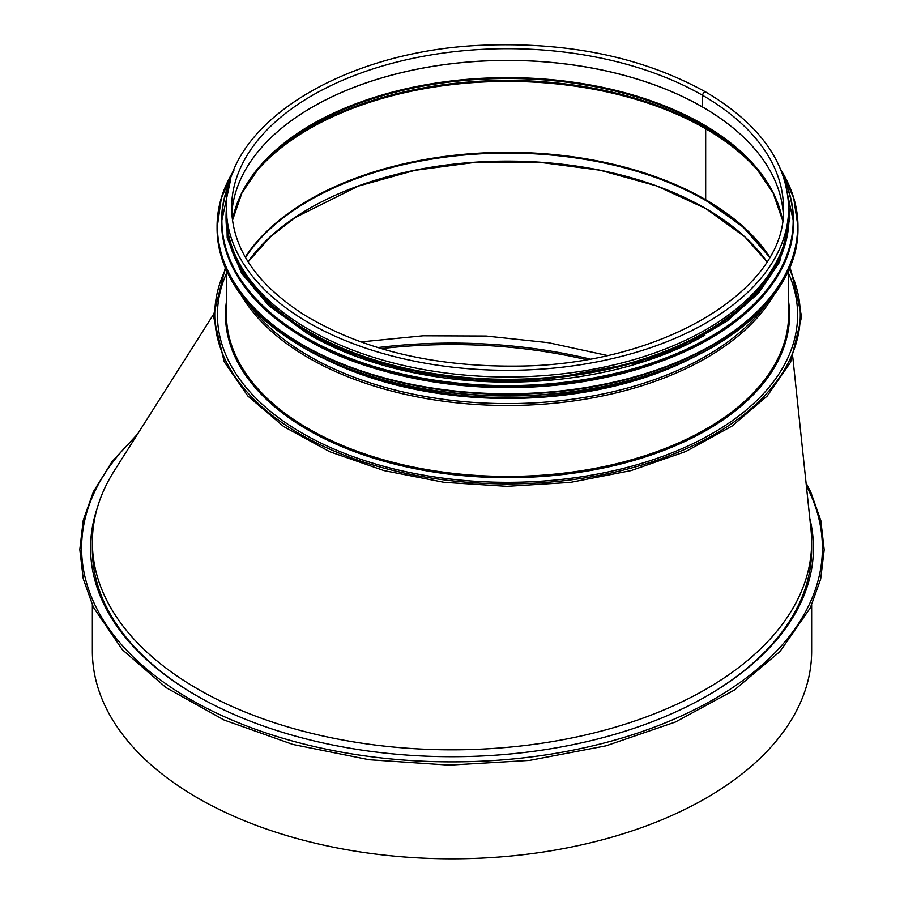 <?xml version="1.0" encoding="UTF-8"?>
<svg xmlns="http://www.w3.org/2000/svg" width="904" height="904" viewBox="0 0 904 904"><rect width="100%" height="100%" fill="white"/><g stroke="black" fill="none" stroke-linecap="round" stroke-linejoin="round"><path stroke-width="1.36" d="M248.125 261.844L270.172 237.074L295.066 217.593L358.402 186.077L414.959 170.314L476.137 162.212L538.897 162.178L600.075 170.212L656.609 185.908L705.674 208.496A280.24 161.793 180 0 1 766.965 261.753L744.806 236.825L705.674 208.496A280.24 161.793 180 0 0 248.069 261.753M245.492 257.482A280.24 161.793 180 0 1 705.674 200.451A280.24 161.793 180 0 1 769.553 257.482M788.65 273.55A290.094 167.477 180 0 1 797.611 314.852A290.094 167.477 180 0 1 507.517 482.329A290.094 167.477 180 0 1 217.423 314.852A290.094 167.477 180 0 1 226.384 273.55M213.4 314.558L114.299 470.769A359.645 207.637 0 0 0 92.355 542.185A359.645 207.637 0 0 0 452 749.823A359.645 207.637 0 0 0 811.645 542.185L811.645 549.496A359.645 207.637 180 0 1 706.939 695.956M197.061 695.956A359.645 207.637 180 0 1 92.355 549.496L92.355 542.185M811.645 542.185A359.645 207.637 0 0 0 810.978 529.541M377.793 347.588A358.752 207.118 180 0 1 589.792 358.99M360.798 341.927L423.117 335.779L486.149 336.028L548.231 342.672L607.285 355.475M706.047 200.541A1.797 1.04 -60 0 1 705.674 199.716A1.797 1.04 120 0 0 706.047 200.541L743.111 227.006L769.666 257.278M769.767 257.098A280.24 161.793 0 0 0 705.674 199.716L705.674 128.775L705.674 199.716A280.24 161.793 0 0 0 245.266 257.098M764.309 178.393A280.24 161.793 0 0 0 705.674 128.775A2.689 1.548 120 0 0 705.38 127.769A2.689 1.548 -60 0 1 705.674 128.775A280.24 161.793 0 0 0 250.724 178.393M756.569 168.359A279.822 161.556 0 0 0 705.38 127.769L703.436 125.34L705.38 127.769A279.822 161.556 0 0 0 258.465 168.359M777.745 203.129A277.065 159.963 0 0 0 755.36 166.935A277.065 159.963 0 0 0 703.436 125.34A2.689 1.548 -60 0 1 703.142 124.402A2.689 1.548 120 0 0 703.436 125.34A277.065 159.963 0 0 0 259.674 166.935A277.065 159.963 0 0 0 237.289 203.129M782.604 220.373A276.658 159.725 0 0 0 703.142 124.413L703.142 124.413A276.658 159.725 0 0 0 415.399 86.739A276.658 159.725 0 0 0 232.43 220.373M783.271 213.83A275.935 159.307 0 0 0 702.634 107.09A1.797 1.04 -60 0 1 702.634 107.034A1.797 1.04 120 0 0 702.634 107.09A275.935 159.307 0 0 0 406.664 71.45A275.935 159.307 0 0 0 231.763 213.83M783.271 213.819A275.935 159.307 0 0 0 702.634 107.034L702.634 95.349L702.634 107.034A275.935 159.307 0 0 0 406.642 71.405A275.935 159.307 0 0 0 231.763 213.819M702.634 95.349A2.599 1.503 -60 0 1 703.764 92.728A2.599 1.503 -60 0 1 705.775 92.038L705.775 92.038A2.599 1.503 120 0 0 703.775 92.739A2.599 1.503 120 0 0 702.634 95.349A275.935 159.307 0 0 0 401.918 60.817A275.935 159.307 0 0 0 231.582 207.999C232.351 248.656 256.668 284.342 304.524 315.055C362.798 350.029 434.078 367.035 518.365 366.086C662.383 364.933 787.282 289.314 783.452 207.999A275.935 159.307 0 0 0 702.634 95.349M226.384 214.655A281.133 162.313 0 0 0 507.517 376.968A281.133 162.313 0 0 0 788.65 214.655L788.65 207.999A281.133 162.313 0 0 1 507.517 370.312A281.133 162.313 0 0 1 226.384 207.999L226.384 214.655M367.295 365.928A280.24 161.793 0 0 0 647.727 365.928M310.083 335.101A280.24 161.793 0 0 0 704.939 335.113M231.492 245.459A280.24 161.793 0 0 0 309.36 331.915A280.24 161.793 0 0 0 591.905 371.793A280.24 161.793 0 0 0 783.542 245.459M811.645 605.07L811.645 651.162A359.645 207.637 180 0 1 452 858.8A359.645 207.637 180 0 1 92.355 651.162L92.355 605.07M809.961 519.89A361.442 208.677 180 0 1 813.442 548.4M90.558 548.4A361.442 208.677 180 0 1 95.982 512.771M809.826 518.602A361.442 208.677 180 0 1 813.442 548.039A361.442 208.677 180 0 1 452 756.704A361.442 208.677 180 0 1 90.558 548.039A361.442 208.677 180 0 1 97.169 508.308M225.751 268.929A292.783 169.037 0 0 0 507.517 483.889A292.783 169.037 0 0 0 789.282 268.929M226.384 301.879A282.025 162.833 0 0 0 507.517 477.685A282.025 162.833 0 0 0 788.65 301.879M226.384 270.364L226.384 314.117A281.133 162.313 0 0 0 507.517 476.431A281.133 162.313 0 0 0 788.65 314.117L788.65 270.364M241.221 295.212A281.133 162.313 0 0 0 507.517 405.489A281.133 162.313 0 0 0 773.813 295.212M249.56 305.337A280.579 161.985 0 0 0 507.517 403.602A280.579 161.985 0 0 0 765.473 305.337M318.897 355.826A277.822 160.403 0 0 0 696.148 355.826M347.837 368.391A277.551 160.245 0 0 0 667.186 368.391M302.264 346.831A290.094 167.477 0 0 0 302.388 346.899A290.094 167.477 0 0 0 712.77 346.831M797.961 228.181C798.774 285.235 744.998 341.068 660.869 370.73C550.592 411.908 393.489 401.5 302.218 346.921C246.645 313.891 218.259 274.319 217.073 228.181A290.444 167.692 0 0 0 302.139 346.752A290.444 167.692 0 0 0 618.664 383.104A290.444 167.692 0 0 0 797.961 228.181L797.961 226.554A290.444 167.692 0 0 0 781.045 170.155M233.989 170.155A290.444 167.692 0 0 0 217.073 226.554A290.444 167.692 0 0 0 302.139 345.136A290.444 167.692 0 0 0 618.664 381.488A290.444 167.692 0 0 0 797.961 226.554L793.678 197.829L780.966 169.952M233.65 171.014A290.105 167.489 0 0 0 302.377 344.707A290.105 167.489 0 0 0 661.807 368.109A290.105 167.489 0 0 0 781.395 171.014M305.428 338.706A285.607 164.901 0 0 0 305.563 338.785A285.607 164.901 0 0 0 709.606 338.706M221.548 221.446A285.969 165.104 0 0 0 221.548 221.898A285.969 165.104 0 0 0 305.303 338.638A285.969 165.104 0 0 0 616.957 374.425A285.969 165.104 0 0 0 793.486 221.898A285.969 165.104 0 0 0 793.486 221.446M230.565 179.851A285.969 165.104 0 0 0 221.548 220.994A285.969 165.104 0 0 0 305.303 337.734A285.969 165.104 0 0 0 616.957 373.522A285.969 165.104 0 0 0 793.486 220.994A285.969 165.104 0 0 0 784.469 179.851M230.147 181.297A285.641 164.912 0 0 0 305.541 337.316A285.641 164.912 0 0 0 647.795 364.357A285.641 164.912 0 0 0 784.887 181.297M226.384 209.31A281.494 162.517 0 0 0 308.467 332.423A281.494 162.517 0 0 0 621.771 366.03A281.494 162.517 0 0 0 788.65 209.31M381.273 348.639A358.752 207.118 180 0 1 586.233 359.611M806.368 485.798A370.391 213.841 180 0 1 405.048 760.151A370.391 213.841 180 0 1 136.131 436.349M810.978 529.552L792.819 357.419M226.384 207.999C223.491 124.933 342.514 50.522 483.177 45.2C569.226 41.833 643.422 57.449 705.775 92.038C759.733 124.017 787.361 162.663 788.65 207.999M259.674 166.935L241.888 193.049L232.441 220.429M755.36 166.935L773.146 193.049L782.593 220.429M789.723 267.9L791.147 270.793L801.633 316.524L790.571 362.289L767.191 396.02L732.059 426.055L685.74 451.525L631.026 470.6L570.481 482.386L506.974 486.329L444.033 482.318L384.053 470.611L329.779 451.74L283.732 426.575L247.877 396.054L224.181 361.713L213.4 315.903L225.311 267.9M217.073 228.181L221.356 197.829L234.068 169.952M230.61 179.693L221.548 221.898C222.723 267.313 250.668 306.286 305.382 338.808C395.251 392.539 549.926 402.788 658.507 362.244C741.325 333.045 794.288 278.07 793.486 221.898L784.423 179.693M226.599 201.569L227.175 237.865L241.537 273.155L268.94 305.71L308.027 333.926L357.814 356.82L415.185 372.674L477.244 380.708L540.841 380.505L644.077 361.284L689.006 343.463L727.189 320.965L758.569 293.099L779.564 262.092L789.904 218.214L788.435 201.569M137.645 433.965L111.938 461.786L93.485 491.527L83.247 520.241L79.812 549.53L83.236 578.718L93.428 607.352L122.413 649.761L166.065 687.616L224.124 720.047L292.873 744.455L369.092 759.722L449.198 765.134L529.416 760.422L605.996 745.834L675.356 722.047L734.24 690.147L780.05 651.434L810.346 607.816L820.674 579.08L824.188 549.779L820.832 520.602L810.73 491.979L806.063 482.951"/></g></svg>
